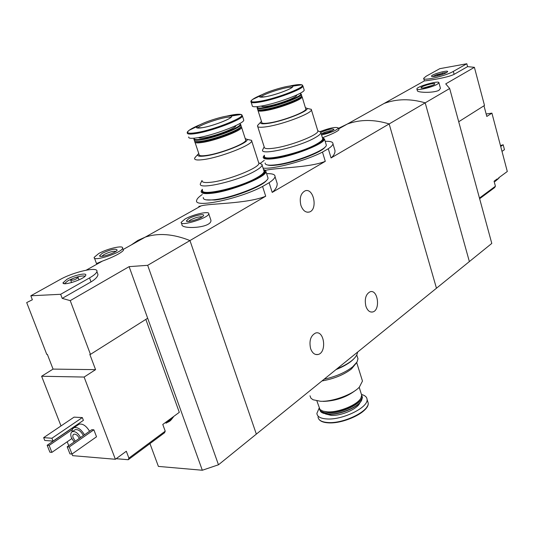 <?xml version="1.0" encoding="UTF-8"?>
<svg xmlns="http://www.w3.org/2000/svg" width="534" height="534" viewBox="0 0 534 534"><rect width="100%" height="100%" fill="white"/><g stroke="black" fill="none" stroke-linecap="round" stroke-linejoin="round"><path stroke-width="0.8" d="M325.173 141.316C330.559 141.143 333.156 142.004 332.969 143.913C332.735 145.188 331.173 146.803 328.276 148.746L322.469 152.077L325.293 161.328L272.213 192.407C275.704 189.443 277.36 186.453 277.173 183.436L276.111 180.098M322.469 152.077C306.102 160.681 273.328 169.485 263.068 168.117M260.425 163.25L264.27 160.32M264.757 170.573C274.903 167.516 309.006 168.003 325.293 161.328M328.276 148.746L331.067 157.951C333.843 155.554 335.152 153.111 334.992 150.621L334.171 147.898M266.62 173.67C272.48 173.497 275.284 174.511 275.037 176.714C274.723 178.296 272.747 180.298 269.109 182.715L262.574 186.473L265.705 196.218L189.964 240.56L256.34 434.115L469.373 261.573L425.197 102.842C410.392 98.543 396.702 98.743 384.12 103.449L370.376 111.139M262.574 186.473C238.665 199.209 193.188 208.507 196.692 200.263C197.046 198.708 198.902 196.792 202.273 194.516M198.788 206.444L200.998 205.93C209.174 203.287 246.728 204.008 265.705 196.218M269.109 182.715L272.213 192.407M310.601 348.589C308.972 340.819 310.634 335.639 315.581 333.042C324.412 330.092 327.028 352.594 318.09 354.489C314.78 355.07 312.283 353.108 310.601 348.589M365.87 306.162C364.395 298.913 365.81 294.114 370.129 291.764C377.959 289.021 380.689 310.214 372.739 311.963C369.722 312.503 367.439 310.568 365.87 306.162M338.656 128.888L384.12 103.449C396.702 98.743 410.392 98.543 425.197 102.842L389.159 123.935L436.465 288.226L389.159 123.935C374 119.309 360.056 119.342 347.32 124.042L338.489 128.327L347.32 124.042C360.056 119.342 374 119.309 389.159 123.935L331.067 157.951M323.297 137.485L323.758 137.225C332.115 134.061 337.168 131.604 338.936 129.849M200.998 205.93L145.235 237.136C158.304 232.757 173.216 233.899 189.964 240.56L147.678 265.318L218.479 464.78L256.34 434.115L189.964 240.56C173.216 233.899 158.304 232.757 145.235 237.136L137.859 240.42L131.317 244.926M181.453 222.998L181.954 224.46C180.599 229.547 211.891 228.272 210.93 220.248L208.774 213.854C208.654 218.006 179.591 226.91 181.213 222.298L184.958 219.073C192.961 214.368 209.895 210.63 208.774 213.854M300.902 205.356C299.3 198.161 300.682 193.335 305.054 190.872C313.652 187.407 318.11 209.608 309.34 212.025C305.675 212.806 302.858 210.583 300.902 205.356M188.709 218.686C193.982 215.569 205.143 213.273 203.514 215.656C202.439 218.293 186.479 223.185 186.386 220.909L188.709 218.686M188.475 221.436L190.284 220.021C195.244 217.605 199.235 216.544 202.252 216.831M320.213 131.544C330.246 127.8 336.313 126.638 338.409 128.073C336.393 130.47 330.786 132.772 321.575 134.975M321.007 132.298C327.949 129.328 332.281 128.387 334.004 129.462C331.374 131.531 327.128 133.026 321.261 133.961M321.541 133.934L322.389 133.38C326.147 131.604 329.545 130.663 332.582 130.556M361.865 379.12L362.473 381.062L359.349 387.143C352.453 394.646 332.548 401.882 320.427 401.261L313.031 399.759L310.921 398.184L309.98 395.774M321.989 380.949C333.95 378.82 343.776 374.828 351.459 368.961L356.619 362.679M355.664 390.267C346.453 397.289 335.646 401.001 323.25 401.394M361.191 393.631L361.705 395.267L360.904 398.097C357.533 404.819 338.83 412.582 327.562 411.868L322.943 411.153L319.986 409.518L316.896 400.927M360.49 398.751C357.193 405.293 339.043 412.815 328.103 412.121L322.483 411M361.685 394.98L362.059 396.375C363.233 403.123 341.233 413.923 327.923 412.989C322.69 412.689 319.826 411.24 319.332 408.637M362.032 396.101L362.412 397.51L361.598 400.366C358.207 407.115 339.544 414.858 328.29 414.13L322.202 412.815L320.727 411.767L319.699 409.752M361.244 400.934C357.787 407.529 339.631 415.018 328.67 414.304L323.137 413.223M361.585 394.499C365.049 395.427 366.878 397.062 367.065 399.405C368.493 407.382 342.621 420.124 326.975 418.956C320.58 418.556 317.216 416.707 316.882 413.403L319.132 408.183M357.346 356.792L357.974 358.801L357.059 361.965L352.66 366.838C345.405 372.472 335.879 376.603 324.098 379.233M357.546 352.18L357.546 352.18C356.946 357.727 349.97 363.36 336.627 369.087M353.615 359.075C349.757 362.926 343.883 366.437 335.973 369.615M128.247 459.721L128.901 458.119L165.226 431.172L164.539 432.76L128.247 459.721L116.158 458.699M90.466 354.369L70.234 300.635L129.121 266.64L147.671 318.231L90.466 354.369L89.819 354.369L95.573 369.648L84.118 377.057L41.612 376.25L61.016 425.938M67.204 441.785L68.746 445.736M67.197 446.818L91.821 429.696L93.864 429.823L96.527 436.785L71.997 454.047L69.954 453.88L67.197 446.818L69.24 446.978L72.617 455.656L115.377 459.273L84.118 377.057M41.612 376.25L53.06 369.101L47.352 354.356L46.752 354.356L26.7 302.571L32.36 299.768L30.832 295.789L60.656 294.294L89.532 277.907C94.004 275.33 96.46 273.214 96.894 271.566C98.757 266.166 73.579 271.779 59.681 279.769L30.832 295.789M145.842 319.392L179.304 412.335L162.777 424.47L165.226 431.172M128.901 458.119L126.311 451.25L115.377 459.273M94.478 258.109L96.48 263.556L102.461 261.086C113.342 257.028 120.324 253.47 123.407 250.419L122.6 248.17C122.373 252.562 92.409 262.214 94.191 257.315L98.783 253.49C107.407 248.557 123.775 244.879 122.6 248.17M70.234 300.635L62.204 298.373L60.656 294.294M129.121 266.64L147.678 265.318M96.894 271.566L97.962 274.463C97.755 276.745 95.439 279.222 91.014 281.905L62.204 298.373M78.084 424.877L79.059 424.203C82.71 423.442 86.214 425.798 89.572 431.265M47.159 445.263L49.135 445.416L51.885 452.371L49.909 452.205L47.159 445.263L71.776 428.455L72.844 428.522M74.052 417.141L82.329 417.575L83.404 420.358L53.046 441.084L44.776 440.47L43.655 437.646L74.052 417.141M147.671 318.231L202.319 470.247L218.479 464.78M202.319 470.247L158.398 466.409L149.954 443.594M74.133 441.998L71.402 437.726C70.321 434.623 70.635 432.6 72.33 431.652C75.274 431.105 78.017 433.061 80.567 437.52M75.207 441.251L72.824 437.026L72.924 435.09L73.765 434.195C75.828 433.855 77.684 435.25 79.339 438.381M74.426 430.21L75.167 429.703C78.111 429.156 80.854 431.105 83.397 435.55M71.903 431.893L72.39 429.223L73.979 427.681C77.624 426.926 81.128 429.296 84.499 434.789M69.24 446.978L93.864 429.823M49.135 445.416L72.217 429.623M51.885 452.371L71.79 438.614M102.374 253.196C111.005 249.305 115.938 248.283 117.173 250.126C115.991 252.922 99.591 258.202 99.524 255.806L102.374 253.196M101.687 256.347L103.95 254.584C109.07 252.095 113.061 251 115.938 251.314M43.655 437.646L51.925 438.24L82.329 417.575M51.925 438.24L53.046 441.084M95.573 369.648L53.06 369.101M66.93 279.315C74.186 275.11 87.409 272.307 85.714 275.35C84.639 279.102 62.465 286.384 63.012 282.8L66.93 279.315M71.936 279.002C75.341 277.413 77.417 276.952 78.171 277.62C75.381 279.729 72.878 280.55 70.668 280.083L71.936 279.002M64.46 283.667L68.032 280.704C75.661 276.966 81.362 275.451 85.133 276.151M171.921 417.762L169.278 419.697M173.63 416.507L173.477 416.827C172.322 418.709 169.792 420.498 165.88 422.194M479.632 198.721L494.597 187.601L495.418 186.232L494.077 181.213L497.328 178.823M479.459 198.067L495.418 186.232M486.16 113.996L491.914 113.141L507.3 171.501L498.649 177.855M491.914 113.141L486.808 116.445L483.984 105.785M416.954 89.185L417.341 90.566C416.62 92.656 433.541 93.256 438.975 90.286L440.45 88.337L438.928 82.797L437.313 84.225C432.073 87.402 415.999 91.08 416.88 88.918C416.76 86.441 439.782 80.04 438.928 82.797M449.675 88.51L491.787 243.424L469.373 261.573L425.197 102.842L449.675 88.51L445.723 83.885L474.399 67.331L467.584 66.637L466.816 63.753L439.776 68.672L426.079 76.275L423.682 78.311C422.394 81.335 445.863 75.901 453.319 71.409L466.816 63.753M424.376 80.914C424.196 81.108 446.938 78.064 454.114 74.339L467.584 66.637M431.779 76.409L431.539 76.168C430.978 74.493 448.72 69.56 447.625 71.703L446.491 72.631C442.806 74.84 431.292 77.557 431.539 76.168M458.713 121.745L484.498 105.458L474.399 67.331M502 151.389L504.45 149.66L503.161 144.754L500.698 146.47M503.161 144.754L500.471 145.602M433.762 84.833C427.961 87.362 423.709 88.37 421.012 87.863C420.211 86.395 436.051 81.989 434.743 84.052L433.762 84.833M422.995 88.097L433.207 85.133M441.858 73.458C439.489 74.46 437.847 74.847 436.925 74.606L441.858 73.458M432.8 76.522L436.932 74.58M442.212 73.058L446.731 72.49M499.13 177.675L498.235 178.83L495.218 180.372M195.784 156.682L194.59 158.284C194.256 160.006 197.34 160.42 203.848 159.532C220.368 157.376 251.701 145.168 251.708 140.996L251.681 140.369L247.015 139.314M258.543 162.303L258.897 163.411C259.023 167.983 227.938 180.372 211.404 182.207C204.896 182.975 201.779 182.421 202.059 180.545M198.755 153.505L198.101 154.206C196.799 156.188 199.362 156.742 205.777 155.868C220.989 153.859 249.572 142.364 247.048 139.387L245.193 138.54M195.07 142.458L199.069 154.433C198.802 155.828 201.331 156.155 206.671 155.407C220.175 153.605 245.7 143.686 245.76 140.295L245.493 139.481M194.93 141.403L194.803 141.67C194.509 142.992 197.033 143.252 202.366 142.451C215.863 140.502 241.508 130.663 241.622 127.459L241.034 126.511M195.351 141.45C196.045 142.171 198.461 142.204 202.6 141.563C215.302 139.714 239.466 130.596 240.647 127.259L240.694 127.165M194.329 140.609C194.423 141.724 196.953 141.897 201.932 141.136C215.002 139.227 239.879 129.835 241.088 126.418L240.961 125.403M194.283 138.333L193.929 139.047C193.628 140.355 196.145 140.602 201.485 139.788C214.975 137.805 240.64 127.986 240.774 124.822L239.993 123.821M194.363 138.179L194.356 138.199C193.635 139.688 196.065 140.008 201.645 139.16C215.282 137.158 241.161 127.119 240.2 124.275L239.653 123.614M198.568 137.572C199.062 138.213 201.064 138.253 204.582 137.699C215.342 136.103 235.741 128.307 235.874 125.777L235.901 125.563M188.702 136.938C188.335 138.453 191.272 138.72 197.513 137.752C213.36 135.396 243.637 123.848 243.778 120.203L243.504 119.342M202.319 127.706C213.947 125.897 235.501 117.126 231.115 116.058C228.185 114.363 202.606 122.153 197.673 126.231C195.491 128.033 197.039 128.52 202.319 127.706M202.032 180.465L200.424 183.689C197.366 190.344 237.55 181.206 254.905 171.12C259.337 168.631 261.733 166.628 262.107 165.099L262.107 164.532L259.11 163.01M202.553 190.037C199.556 196.832 239.706 187.794 256.994 177.608C261.406 175.092 263.796 173.056 264.15 171.494L263.756 170.253M206.104 199.843L214.855 200.016C231.669 198.374 263.195 186.246 266.666 180.198M203.274 197.507C203 199.769 206.565 200.517 213.974 199.743C232.884 197.92 268.315 183.576 268.021 178.042L267.587 176.694M202.306 189.296L201.151 191.179C200.851 193.395 204.409 194.096 211.818 193.281C230.721 191.359 266.232 177.074 265.979 171.661L265.511 170.306L263.509 169.485M202.086 191.279C202.326 193.114 205.79 193.662 212.485 192.914C230.822 191.045 265.244 177.195 265.004 171.948L264.831 170.947M202.313 189.323L201.905 190.237C201.618 192.387 205.076 193.061 212.265 192.267C230.601 190.384 265.031 176.547 264.804 171.307L263.516 169.512M258.529 124.429L257.475 125.824C257.228 127.419 260.499 127.686 267.28 126.645C283.254 124.255 311.502 113.462 311.415 109.87L311.375 109.35L307.33 108.442M305.642 108.549L302.111 96.774L301.503 96.167M317.637 130.296L317.91 131.177C318.104 135.122 290.062 146.056 274.082 148.165C267.3 149.099 264.01 148.692 264.203 146.957L257.742 126.658M261.453 121.358L260.766 122.072C259.637 123.875 262.374 124.275 268.982 123.254C283.641 121.038 309.306 110.938 307.03 108.375L305.348 107.654M258.082 110.738L261.727 122.219C261.526 123.514 264.21 123.721 269.777 122.847C282.826 120.858 305.849 112.087 305.815 109.17M257.982 109.891L257.882 110.111C257.662 111.332 260.338 111.479 265.899 110.551C278.948 108.429 302.064 99.725 302.084 96.981M258.369 109.784C258.997 110.518 261.573 110.498 266.099 109.73C278.408 107.714 300.228 99.618 301.183 96.754L301.203 96.721M257.461 109.076C257.602 110.111 260.285 110.184 265.505 109.303C278.167 107.227 300.642 98.89 301.61 95.96L301.523 95.139M257.448 106.92L257.094 107.621C256.874 108.829 259.537 108.963 265.104 108.028C278.154 105.879 301.283 97.188 301.316 94.478L300.629 93.637M257.668 106.586L257.488 106.853C256.881 108.215 259.464 108.415 265.244 107.447C278.414 105.278 301.69 96.414 300.776 93.977L300.061 93.343M261.413 106.039C261.613 106.813 263.763 106.847 267.854 106.146C278.254 104.424 296.637 97.515 296.69 95.352L296.67 95.025M251.18 102.321L252.215 105.585C251.941 106.98 255.058 107.12 261.567 106.012C276.899 103.462 304.18 93.236 304.206 90.112L304 89.432M265.798 96.694C276.952 94.772 296.216 87.115 292.345 86.188C289.668 84.646 264.991 92.015 260.645 95.646C258.71 97.261 260.425 97.609 265.798 96.694M264.176 146.877L262.628 149.914C259.831 155.941 299.327 146.897 314.993 137.759C318.658 135.709 320.627 134.054 320.914 132.806L320.907 132.332L318.478 131.057M264.55 155.941C261.8 162.096 301.263 153.145 316.876 143.92C320.527 141.844 322.489 140.168 322.763 138.887L322.463 137.899M267.534 164.979C269.323 165.613 272.554 165.62 277.219 165.006C293.546 163.044 322.189 152.23 325.119 147.01M265.131 163.017C264.944 165.113 268.715 165.687 276.438 164.726C294.701 162.55 326.674 149.9 326.327 145.121L326 144.053M264.317 155.287L263.215 157.009C263.008 159.059 266.766 159.586 274.496 158.591C292.759 156.322 324.799 143.719 324.485 139.06L322.256 137.205M264.103 156.989C264.29 158.772 267.955 159.192 275.083 158.264C292.799 156.061 323.858 143.846 323.564 139.321L323.397 138.486M264.337 155.267L263.936 156.128C263.743 158.117 267.394 158.625 274.89 157.65C292.605 155.441 323.671 143.225 323.377 138.713L322.249 137.205M359.823 402.816C358.107 408.67 341.299 416.079 331.16 415.385L325.386 413.923M367.572 401.021L368.18 402.963C369.621 410.986 343.783 423.756 328.143 422.548C321.742 422.127 318.371 420.258 318.03 416.941M367.292 406.274C364.328 414.204 342.027 423.822 328.617 422.841M91.014 281.905L89.532 277.907M454.114 74.339L453.319 71.409M200.791 124.402C195.351 126.631 191.486 128.587 189.203 130.256C187.541 131.564 186.907 132.399 187.3 132.759C186.92 134.241 189.85 134.488 196.098 133.5C211.945 131.084 242.262 119.563 242.429 115.998L241.802 114.964M239.893 114.677L230.301 115.898M197.673 126.231L189.203 130.256C185.719 133.093 188.068 133.894 196.252 132.659C214.428 129.895 248.17 116.092 241.034 114.496C238.865 113.842 233.959 114.409 226.309 116.205M198.047 128.06L197.073 127.586C195.571 127.966 197.333 128 202.359 127.686C211.531 126.304 229.56 119.583 230.888 117.3L230.761 117.56C229.46 114.903 198.474 124.736 198.014 127.953L197.987 128.053M262.721 94.391C257.889 96.354 254.504 98.042 252.569 99.464C251.187 100.519 250.653 101.24 250.96 101.62C250.666 102.989 253.783 103.109 260.292 101.974C275.624 99.371 302.938 89.178 302.985 86.121L302.464 85.273M300.402 84.999L291.998 86.094M260.645 95.646L252.569 99.464C249.478 102.014 252.095 102.588 260.432 101.193C277.86 98.243 307.998 86.194 301.723 84.806C299.874 84.252 295.629 84.712 288.974 86.188M291.944 87.549C290.409 85.32 261.346 94.364 261.066 97.161L260.192 96.774C258.61 97.175 260.485 97.141 265.832 96.681C274.716 95.185 291.003 89.211 292.138 87.249L291.991 87.509M332.969 143.913L334.998 150.621M275.037 176.714L277.173 183.436M318.09 354.489L315.707 354.483M372.739 311.963L370.85 312.016M187.461 221.423L186.386 220.909M338.409 128.073L338.943 129.849M309.34 212.025L307.304 212.225M356.692 362.566L362.473 381.062M359.202 387.29L361.705 395.267M362.059 396.375L362.412 397.51M367.065 399.405L368.18 402.963C369.748 411.514 344.21 423.936 328.543 422.868C323.884 422.628 320.727 421.493 319.065 419.47M356.799 355.043L357.974 358.801M145.235 237.136L123.087 249.532M102.461 261.073L86.254 270.144M72.33 431.652L75.167 429.703M73.979 427.681L79.059 424.203M100.732 256.353L99.524 255.806M70.755 280.317L71.596 282.573M78.171 277.62L79.012 279.876M64 283.601L63.012 282.8M173.477 416.827C169.618 422.014 170.226 420.805 165.954 423.195M384.12 103.449L424.383 80.914M421.459 88.11L421.012 87.863M424.363 80.788L423.776 78.665M436.945 74.66L437.266 75.841M442.239 73.125L442.559 74.306M498.956 178.142L495.051 181.487M258.897 163.411L251.708 140.996M198.101 154.206L194.997 157.53M247.048 139.387L251.681 140.369M245.76 140.295L241.622 127.459M240.881 126.812L241.662 127.219M240.647 127.259L241.088 126.418M241.201 126.157L240.774 124.822M194.376 140.375L194.189 139.828M240.2 124.275L240.814 124.589M243.778 120.203L242.429 115.998L241.034 114.496L231.115 116.058M258.903 162.903L262.107 164.532M264.15 171.494L262.107 165.099M268.021 178.042L265.979 171.661M265.004 171.948L264.804 171.307M317.91 131.177L311.415 109.87M260.766 122.072L257.802 125.196M307.03 108.375L311.375 109.35M301.383 96.387L302.111 96.774M301.183 96.754L301.61 95.96M301.703 95.74L301.316 94.478M257.495 108.883L257.295 108.242M300.776 93.977L301.343 94.284M304.206 90.112L302.985 86.121L301.723 84.806L292.345 86.188M317.904 130.757L320.907 132.332M322.763 138.887L320.914 132.806M326.327 145.121L324.485 139.06M323.564 139.321L323.377 138.713"/></g></svg>
